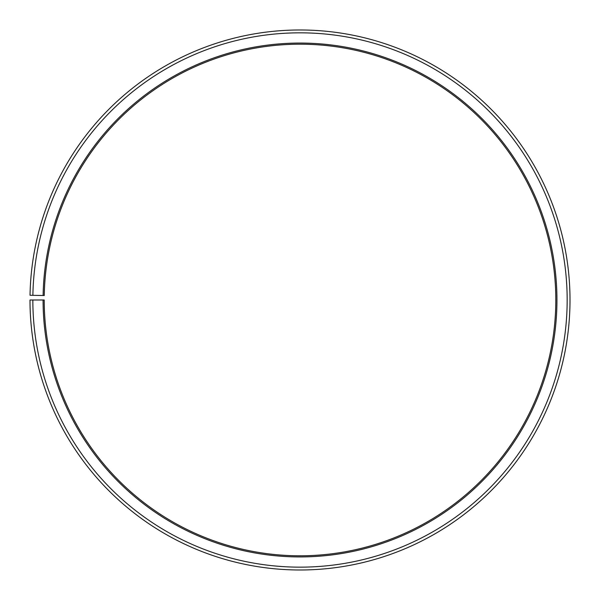 <?xml version="1.0" encoding="UTF-8"?>
<svg xmlns="http://www.w3.org/2000/svg" width="600" height="600" viewBox="0 0 600 600"><rect width="100%" height="100%" fill="white"/><g stroke="black" fill="none" stroke-linecap="round" stroke-linejoin="round"><path stroke-width="0.45" stroke-dasharray="3 2.25" d="M43.072 299.993A256.928 256.928 0 0 0 427.178 523.245A256.928 256.928 0 0 0 431.048 78.99A256.928 256.928 0 0 0 43.11 295.507L44.25 295.522A255.795 255.795 0 0 1 430.47 79.965A255.795 255.795 0 0 1 426.615 522.255A255.795 255.795 0 0 1 44.213 299.993L30 299.993A270.007 270.007 0 0 0 433.643 534.6A270.007 270.007 0 0 0 437.722 67.748A270.007 270.007 0 0 0 30.037 295.275L32.88 295.327A267.165 267.165 0 0 1 436.268 70.192A267.165 267.165 0 0 1 432.24 532.132A267.165 267.165 0 0 1 32.843 299.993M43.11 295.507L32.88 295.327"/><path stroke-width="0.9" d="M44.25 295.522A255.795 255.795 0 0 1 430.47 79.965A255.795 255.795 0 0 1 426.615 522.255A255.795 255.795 0 0 1 44.213 299.993L43.072 299.993A256.928 256.928 0 0 0 427.178 523.245A256.928 256.928 0 0 0 431.048 78.99A256.928 256.928 0 0 0 43.11 295.507L44.25 295.522M32.843 299.993A267.165 267.165 0 0 0 432.24 532.132A267.165 267.165 0 0 0 436.268 70.192A267.165 267.165 0 0 0 32.88 295.327L30.037 295.275A270.007 270.007 0 0 1 437.722 67.748A270.007 270.007 0 0 1 433.643 534.6A270.007 270.007 0 0 1 30 299.993L43.072 299.993M32.88 295.327L43.11 295.507"/></g></svg>
